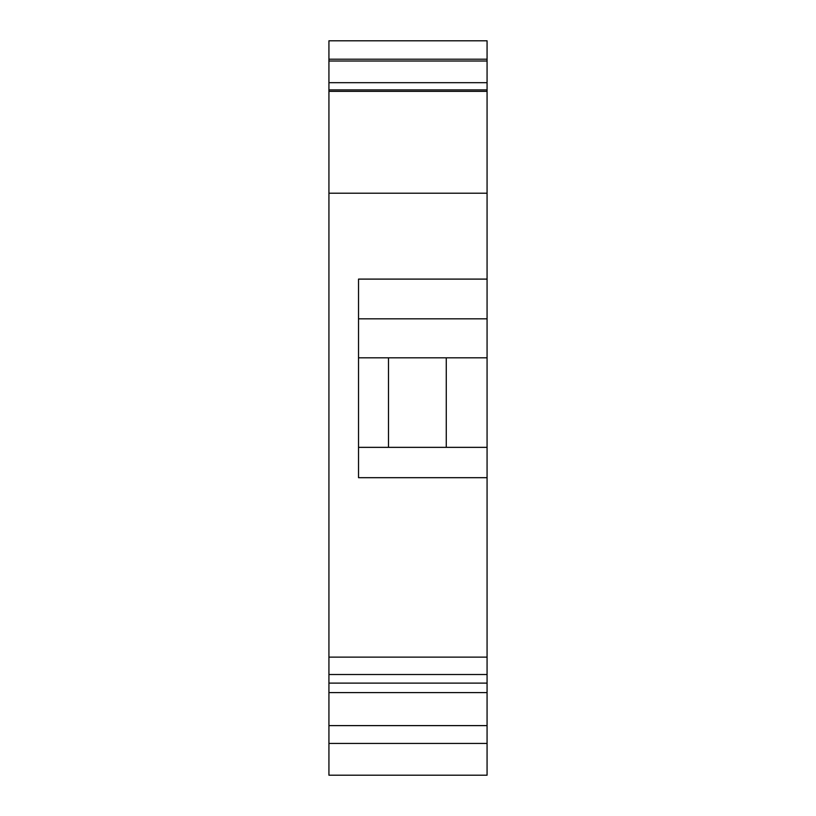<?xml version="1.0" encoding="UTF-8"?>
<svg xmlns="http://www.w3.org/2000/svg" width="816" height="816" viewBox="0 0 816 816"><rect width="100%" height="100%" fill="white"/><g stroke="black" fill="none" stroke-linecap="round" stroke-linejoin="round"><path stroke-width="1.22" d="M487.07 91.351L487.07 40.8L328.93 40.8L328.93 91.351L487.07 91.351L487.07 318.821L358.53 318.821M358.53 447.352L487.07 447.352L487.07 318.821M487.07 447.352L487.07 683.104L328.93 683.104L328.93 657.125L487.07 657.125M487.07 743.427L328.93 743.427L328.93 775.2L487.07 775.2L487.07 683.104M328.93 91.351L328.93 657.125M328.93 743.427L328.93 683.104M487.07 357.816L358.53 357.816M487.07 279.103L358.53 279.103L358.53 477.686L487.07 477.686M487.07 82.681L328.93 82.681M487.07 89.903L328.93 89.903M487.07 61.016L328.93 61.016M487.07 59.211L328.93 59.211M328.93 692.6L487.07 692.6M328.93 725.618L487.07 725.618M328.93 674.516L487.07 674.516M328.93 40.8L487.07 40.8M328.93 193.208L487.07 193.208M388.498 447.352L388.498 357.816M446.27 447.352L446.27 357.816"/></g></svg>
